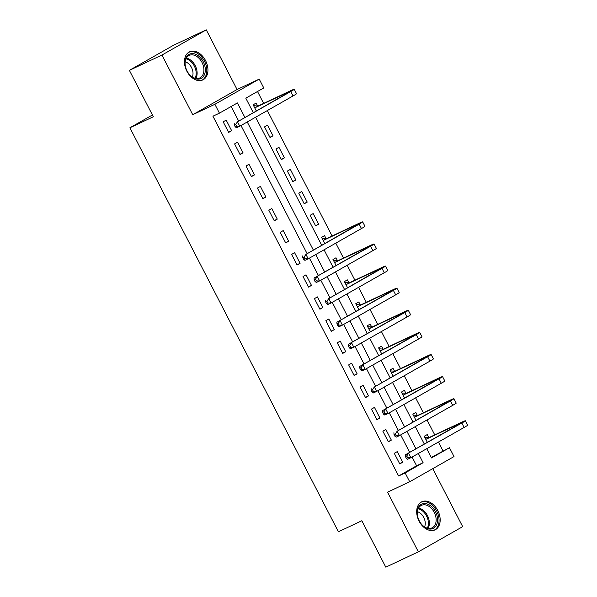 <?xml version="1.0" encoding="UTF-8"?>
<svg xmlns="http://www.w3.org/2000/svg" width="597" height="597" viewBox="0 0 597 597"><rect width="100%" height="100%" fill="white"/><g stroke="black" fill="none" stroke-linecap="round" stroke-linejoin="round"><path stroke-width="0.9" d="M437.773 510.51A15.529 10.731 64.8 0 0 421.818 501.764A15.529 10.731 64.8 0 0 419.087 521.129A15.529 10.731 64.8 0 0 435.034 529.875A15.529 10.731 64.8 0 0 437.773 510.51M205.54 60.558A15.529 10.731 64.8 0 0 189.585 51.82A15.529 10.731 64.8 0 0 186.846 71.185A15.529 10.731 64.8 0 0 202.801 79.923A15.529 10.731 64.8 0 0 205.54 60.558M431.235 457.451L449.466 447.728L454.026 456.571L409.699 481.764L405.132 472.921L423.109 462.712L418.34 453.466M152.414 114.982L129.892 127.78L338.402 531.763L361.842 520.741L385.796 567.15L418.355 551.844L462.682 526.651L432.758 468.66M129.892 127.78L153.332 116.758L129.377 70.349L173.712 45.156L206.271 29.85L161.936 55.043L192.734 114.714L214.875 104.303L259.21 79.11L263.77 87.946L245.8 98.162L253.218 112.542M192.734 114.714L237.069 89.52L206.271 29.85M237.069 89.52L259.21 79.11M442.952 450.795L438.437 442.049M434.743 434.885L427.034 419.945M423.34 412.788L415.624 397.848M411.93 390.692L404.221 375.744M400.527 368.588L392.811 353.648M389.117 346.491L381.408 331.544M377.714 324.387L369.998 309.447M366.304 302.291L358.596 287.351M354.902 280.187L347.185 265.247M343.491 258.091L335.783 243.151M332.089 235.994L267.344 110.549M263.65 103.393L257.516 91.505M129.377 70.349L161.936 55.043M257.62 105.968L256.128 103.087L253.135 104.788L256.247 110.818M264.538 126.885L270.016 137.497L273.008 135.795L267.538 125.183L264.538 126.885M275.948 148.989L281.418 159.593L284.418 157.892L278.941 147.287L275.948 148.989M287.351 171.085L292.828 181.697L295.821 179.988L290.351 169.384L287.351 171.085M298.761 193.182L304.231 203.793L307.231 202.092L301.754 191.48L298.761 193.182M310.164 215.286L315.641 225.89L318.634 224.188L313.164 213.584L310.164 215.286M326.059 238.569L324.567 235.681L321.574 237.382L324.686 243.419M337.462 260.665L335.977 257.785L332.977 259.486L336.096 265.516M348.872 282.762L347.379 279.881L344.387 281.583L347.499 287.62M360.275 304.866L358.79 301.978L355.79 303.686L358.909 309.716M371.685 326.962L370.192 324.081L367.2 325.783L370.312 331.82M383.087 349.066L381.602 346.178L378.602 347.879L381.722 353.917M394.498 371.162L393.005 368.282L390.013 369.983L393.124 376.013M405.9 393.266L404.415 390.378L401.415 392.08L404.535 398.117M417.31 415.363L415.818 412.475L412.826 414.184L415.937 420.213M428.713 437.459L427.228 434.579L424.228 436.28L427.348 442.317M244.83 117.31L237.412 102.93L219.442 113.146L212.928 116.206L398.624 475.988L416.594 465.772L412.079 457.026M409.669 452.362L400.677 434.929M398.266 430.258L389.266 412.826M386.856 408.161L377.864 390.729M375.453 386.058L366.454 368.625M364.043 363.961L355.051 346.529M352.64 341.857L343.641 324.425M341.23 319.761L332.238 302.328M329.828 297.664L320.828 280.232M318.417 275.56L309.425 258.128M307.015 253.464L240.987 125.534M238.576 120.863L231.151 106.482M223.181 121.81L228.658 132.415L231.651 130.713L226.173 120.109L223.181 121.81M234.584 143.907L240.061 154.519L243.054 152.817L237.584 142.205L234.584 143.907M245.994 166.011L251.471 176.615L254.464 174.914L248.986 164.309L245.994 166.011M257.397 188.107L262.874 198.719L265.866 197.017L260.396 186.406L257.397 188.107M268.807 210.211L274.284 220.815L277.277 219.114L271.799 208.51L268.807 210.211M280.209 232.308L285.687 242.919L288.679 241.21L283.209 230.606L280.209 232.308M291.62 254.404L297.097 265.016L300.09 263.314L294.612 252.703L291.62 254.404M303.022 276.508L308.5 287.112L311.492 285.411L306.022 274.807L303.022 276.508M314.432 298.604L319.91 309.216L322.902 307.515L317.425 296.903L314.432 298.604M325.835 320.708L331.313 331.313L334.305 329.611L328.835 319.007L325.835 320.708M337.245 342.805L342.723 353.417L345.715 351.708L340.238 341.103L337.245 342.805M348.648 364.909L354.125 375.513L357.118 373.812L351.648 363.2L348.648 364.909M360.058 387.005L365.536 397.609L368.528 395.908L363.051 385.304L360.058 387.005M371.461 409.102L376.938 419.713L379.931 418.012L374.461 407.4L371.461 409.102M382.871 431.206L388.348 441.81L391.341 440.108L385.863 429.504L382.871 431.206M394.274 453.302L399.751 463.914L402.744 462.212L397.274 451.601L394.274 453.302M409.699 481.764L387.557 492.174L418.355 551.844M398.624 475.988L405.132 472.921M219.442 113.146L214.875 104.303M426.728 448.705L431.497 457.944L449.466 447.728M255.628 117.213L321.656 245.143M324.067 249.807L333.066 267.24M335.477 271.904L344.469 289.336M346.879 294.008L355.879 311.44M358.29 316.104L367.282 333.536M369.692 338.208L378.692 355.64M381.102 360.304L390.095 377.737M392.505 382.401L401.505 399.841M403.915 404.505L412.908 421.937M415.318 426.601L424.318 444.034M415.93 448.802L406.93 431.37M404.52 426.706L395.527 409.273M393.117 404.602L384.117 387.169M381.707 382.505L372.715 365.073M370.304 360.401L361.304 342.969M358.894 338.305L349.902 320.873M347.491 316.209L338.492 298.776M336.081 294.105L327.089 276.672M324.678 272.008L315.679 254.576M313.268 249.904L247.24 121.975M416.594 465.772L423.109 462.712M228.532 132.183L231.651 130.713M315.522 225.659L318.634 224.188M304.112 203.555L307.231 202.092M292.709 181.458L295.821 179.988M281.299 159.354L284.418 157.892M269.896 137.258L273.008 135.795M239.942 154.28L243.054 152.817M251.344 176.384L254.464 174.914M262.755 198.48L265.866 197.017M274.157 220.577L277.277 219.114M285.567 242.68L288.679 241.21M296.97 264.777L300.09 263.314M308.38 286.881L311.492 285.411M319.783 308.977L322.902 307.515M331.193 331.074L334.305 329.611M342.596 353.178L345.715 351.708M354.006 375.274L357.118 373.812M365.409 397.378L368.528 395.908M376.819 419.475L379.931 418.012M388.222 441.579L391.341 440.108M399.632 463.675L402.744 462.212M253.621 105.721L258.105 105.997L255.113 107.699L286.963 92.729A9.955 0.388 152.7 0 1 289.821 91.565A9.955 0.388 152.7 0 1 287.485 93.072L237.487 121.803L290.739 91.535A14.932 0.575 -27.3 0 0 294.239 89.281A14.932 0.575 -27.3 0 0 289.955 91.02L258.105 105.997M255.113 107.699L254.62 107.669M235.636 124.475L234.33 125.086L235.248 126.855L236.546 126.243L235.636 124.475L237.487 121.803L239.763 126.228L293.023 95.96A14.932 0.575 -27.3 0 0 296.522 93.699L294.239 89.281M236.546 126.243L239.763 126.228L236.509 127.758L235.248 126.855M234.33 125.086L234.225 123.333M196.443 78.998A13.44 9.291 -115.2 0 1 188.794 73.707A13.44 9.291 -115.2 0 1 185.443 66.58A13.44 9.291 -115.2 0 1 193.861 53.73A13.44 9.291 -115.2 0 1 205.234 68.349A13.44 9.291 -115.2 0 1 196.443 78.998M188.704 73.58A12.447 8.597 64.8 0 0 195.697 78.364A12.447 8.597 64.8 0 0 199.794 77.931A12.447 8.597 64.8 0 0 203.301 65.73A12.447 8.597 64.8 0 0 193.309 54.969A12.447 8.597 64.8 0 0 189.204 55.409A12.447 8.597 64.8 0 0 185.473 66.722M201.719 80.326L201.659 80.356A15.432 10.664 64.8 0 0 201.719 80.326A15.432 10.664 64.8 0 0 206.069 65.2A15.432 10.664 64.8 0 0 193.674 51.857A15.432 10.664 64.8 0 0 188.585 52.402A15.432 10.664 64.8 0 0 188.533 52.424L188.585 52.402M185.189 61.767A9.798 6.768 -115.2 0 1 192.338 76.968M435.474 511.711A13.44 9.291 -115.2 0 1 434.482 527.599A13.44 9.291 -115.2 0 1 421.027 523.651A13.44 9.291 -115.2 0 1 419.303 520.905A13.44 9.291 -115.2 0 1 417.676 516.524A13.44 9.291 -115.2 0 1 422.736 503.756A13.44 9.291 -115.2 0 1 435.474 511.711M420.937 523.532A12.447 8.597 64.8 0 0 432.034 527.875A12.447 8.597 64.8 0 0 434.228 512.36A12.447 8.597 64.8 0 0 421.445 505.353A12.447 8.597 64.8 0 0 417.713 516.674M417.422 511.711A9.798 6.768 -115.2 0 1 423.736 517.442A9.798 6.768 -115.2 0 1 424.571 526.92M433.952 530.27L433.9 530.3A15.432 10.664 64.8 0 0 433.952 530.27A15.432 10.664 64.8 0 0 436.676 511.032A15.432 10.664 64.8 0 0 420.825 502.346A15.432 10.664 64.8 0 0 420.766 502.375L420.825 502.346M322.059 238.322L326.544 238.599L323.552 240.3L355.402 225.323A9.955 0.388 152.7 0 1 358.26 224.159A9.955 0.388 152.7 0 1 355.924 225.666L305.925 254.404L359.178 224.136A14.932 0.575 -27.3 0 0 362.678 221.883A14.932 0.575 -27.3 0 0 358.394 223.621L326.544 238.599M323.552 240.3L323.059 240.27M304.074 257.076L302.769 257.688L303.686 259.456L304.985 258.844L304.074 257.076L305.925 254.404L308.201 258.822L361.461 228.554A14.932 0.575 -27.3 0 0 364.961 226.3L362.678 221.883M304.985 258.844L308.201 258.822L304.948 260.352L303.686 259.456M302.769 257.688L302.664 255.934M333.462 260.419L337.954 260.695L334.954 262.396L366.812 247.419A9.955 0.388 152.7 0 1 369.662 246.262A9.955 0.388 152.7 0 1 367.327 247.762L314.074 278.03L370.588 246.233A14.932 0.575 -27.3 0 0 374.088 243.979A14.932 0.575 -27.3 0 0 369.804 245.718L337.954 260.695M334.954 262.396L334.469 262.367M315.477 279.172L314.179 279.784L315.089 281.553L316.395 280.941L315.477 279.172L317.328 276.501L319.611 280.918L372.864 250.658A14.932 0.575 -27.3 0 0 376.371 248.397L374.088 243.979M316.395 280.941L319.611 280.918L316.358 282.456L315.089 281.553M314.179 279.784L314.074 278.03M344.872 282.523L349.357 282.799L346.364 284.5L378.214 269.523A9.955 0.388 152.7 0 1 381.073 268.359A9.955 0.388 152.7 0 1 378.737 269.866L328.738 298.604L381.99 268.337A14.932 0.575 -27.3 0 0 385.49 266.075A14.932 0.575 -27.3 0 0 381.207 267.822L349.357 282.799M346.364 284.5L345.872 284.47M326.887 301.269L325.581 301.888L326.499 303.649L327.798 303.037L326.887 301.269L328.738 298.604L331.014 303.022L384.274 272.754A14.932 0.575 -27.3 0 0 387.774 270.501L385.49 266.075M327.798 303.037L331.014 303.022L327.76 304.552L326.499 303.649M325.581 301.888L325.477 300.134M356.275 304.619L360.767 304.895L357.767 306.597L389.625 291.62A9.955 0.388 152.7 0 1 392.475 290.463A9.955 0.388 152.7 0 1 390.139 291.963L336.887 322.231L393.401 290.433A14.932 0.575 -27.3 0 0 396.901 288.179A14.932 0.575 -27.3 0 0 392.617 289.918L360.767 304.895M357.767 306.597L357.282 306.567M338.29 323.373L336.992 323.984L337.902 325.753L339.208 325.141L338.29 323.373L340.141 320.701L342.424 325.119L395.677 294.851A14.932 0.575 -27.3 0 0 399.184 292.597L396.901 288.179M339.208 325.141L342.424 325.119L339.171 326.649L337.902 325.753M336.992 323.984L336.887 322.231M367.685 326.723L372.17 326.992L369.177 328.693L401.027 313.723A9.955 0.388 152.7 0 1 403.885 312.559A9.955 0.388 152.7 0 1 401.55 314.067L348.29 344.335L404.803 312.537A14.932 0.575 -27.3 0 0 408.303 310.276A14.932 0.575 -27.3 0 0 404.02 312.022L372.17 326.992M369.177 328.693L368.685 328.663M349.7 345.469L348.394 346.081L349.312 347.85L350.611 347.238L349.7 345.469L351.551 342.797L353.827 347.223L407.087 316.955A14.932 0.575 -27.3 0 0 410.587 314.694L408.303 310.276M350.611 347.238L353.827 347.223L350.573 348.752L349.312 347.85M348.394 346.081L348.29 344.335M379.088 348.82L383.58 349.096L380.58 350.797L412.437 335.82A9.955 0.388 152.7 0 1 415.288 334.663A9.955 0.388 152.7 0 1 412.952 336.163L359.7 366.431L416.213 334.633A14.932 0.575 -27.3 0 0 419.713 332.38A14.932 0.575 -27.3 0 0 415.43 334.119L383.58 349.096M380.58 350.797L380.095 350.767M361.103 367.573L359.804 368.185L360.715 369.953L362.021 369.342L361.103 367.573L362.954 364.901L365.237 369.319L418.49 339.051A14.932 0.575 -27.3 0 0 421.997 336.798L419.713 332.38M362.021 369.342L365.237 369.319L361.983 370.849L360.715 369.953M359.804 368.185L359.7 366.431M390.498 370.916L394.983 371.192L391.99 372.894L423.84 357.924A9.955 0.388 152.7 0 1 426.698 356.76A9.955 0.388 152.7 0 1 424.363 358.267L374.364 386.998L427.616 356.73A14.932 0.575 -27.3 0 0 431.116 354.476A14.932 0.575 -27.3 0 0 426.833 356.215L394.983 371.192M391.99 372.894L391.498 372.864M372.513 389.669L371.207 390.281L372.125 392.05L373.423 391.438L372.513 389.669L374.364 386.998L376.64 391.423L429.9 361.155A14.932 0.575 -27.3 0 0 433.4 358.894L431.116 354.476M373.423 391.438L376.64 391.423L373.386 392.953L372.125 392.05M371.207 390.281L371.103 388.528M401.9 393.02L406.393 393.296L403.393 394.998L435.25 380.02A9.955 0.388 152.7 0 1 438.101 378.856A9.955 0.388 152.7 0 1 435.765 380.364L382.513 410.632L439.026 378.834A14.932 0.575 -27.3 0 0 442.526 376.573A14.932 0.575 -27.3 0 0 438.243 378.319L406.393 393.296M403.393 394.998L402.908 394.968M383.916 411.773L382.617 412.385L383.528 414.146L384.834 413.534L383.916 411.773L385.766 409.102L388.05 413.52L441.302 383.252A14.932 0.575 -27.3 0 0 444.81 380.998L442.526 376.573M384.834 413.534L388.05 413.52L384.796 415.049L383.528 414.146M382.617 412.385L382.513 410.632M413.311 415.116L417.796 415.393L414.803 417.094L446.653 402.117A9.955 0.388 152.7 0 1 449.511 400.96A9.955 0.388 152.7 0 1 447.175 402.46L397.177 431.198L450.429 400.93A14.932 0.575 -27.3 0 0 453.929 398.677A14.932 0.575 -27.3 0 0 449.645 400.415L417.796 415.393M414.803 417.094L414.311 417.064M395.326 433.87L394.02 434.482L394.938 436.25L396.236 435.638L395.326 433.87L397.177 431.198L399.453 435.616L452.713 405.348A14.932 0.575 -27.3 0 0 456.212 403.094L453.929 398.677M396.236 435.638L399.453 435.616L396.199 437.153L394.938 436.25M394.02 434.482L393.916 432.728M424.713 437.22L429.206 437.489L426.206 439.198L458.063 424.221A9.955 0.388 152.7 0 1 460.914 423.057A9.955 0.388 152.7 0 1 458.578 424.564L405.326 454.832L461.839 423.034A14.932 0.575 -27.3 0 0 465.339 420.773A14.932 0.575 -27.3 0 0 461.056 422.519L429.206 437.489M426.206 439.198L425.721 439.161M406.729 455.966L405.43 456.578L406.341 458.347L407.647 457.735L406.729 455.966L408.579 453.302L410.863 457.72L464.115 427.452A14.932 0.575 -27.3 0 0 467.623 425.198L465.339 420.773M407.647 457.735L410.863 457.72L407.609 459.25L406.341 458.347M405.43 456.578L405.326 454.832M286.963 92.729L287.217 93.222M290.739 91.535L293.023 95.96M186.346 58.125A12.447 8.597 -115.2 0 1 186.518 58.163A12.447 8.597 -115.2 0 1 195.547 66.304A12.447 8.597 -115.2 0 1 195.876 78.401M195.077 78.214A12.037 8.321 64.8 0 0 194.6 66.625A12.037 8.321 64.8 0 0 185.973 58.857M418.579 508.077A12.447 8.597 -115.2 0 1 427.437 515.547A12.447 8.597 -115.2 0 1 428.109 528.345M427.31 528.166A12.037 8.321 64.8 0 0 426.549 515.995A12.037 8.321 64.8 0 0 418.206 508.808M355.402 225.323L355.655 225.815M359.178 224.136L361.461 228.554M366.812 247.419L367.065 247.919M370.588 246.233L372.864 250.658M378.214 269.523L378.468 270.016M381.99 268.337L384.274 272.754M389.625 291.62L389.878 292.12M393.401 290.433L395.677 294.851M401.027 313.723L401.281 314.216M404.803 312.537L407.087 316.955M412.437 335.82L412.691 336.312M416.213 334.633L418.49 339.051M423.84 357.924L424.094 358.416M427.616 356.73L429.9 361.155M435.25 380.02L435.504 380.513M439.026 378.834L441.302 383.252M446.653 402.117L446.907 402.617M450.429 400.93L452.713 405.348M458.063 424.221L458.317 424.713M461.839 423.034L464.115 427.452"/></g></svg>
